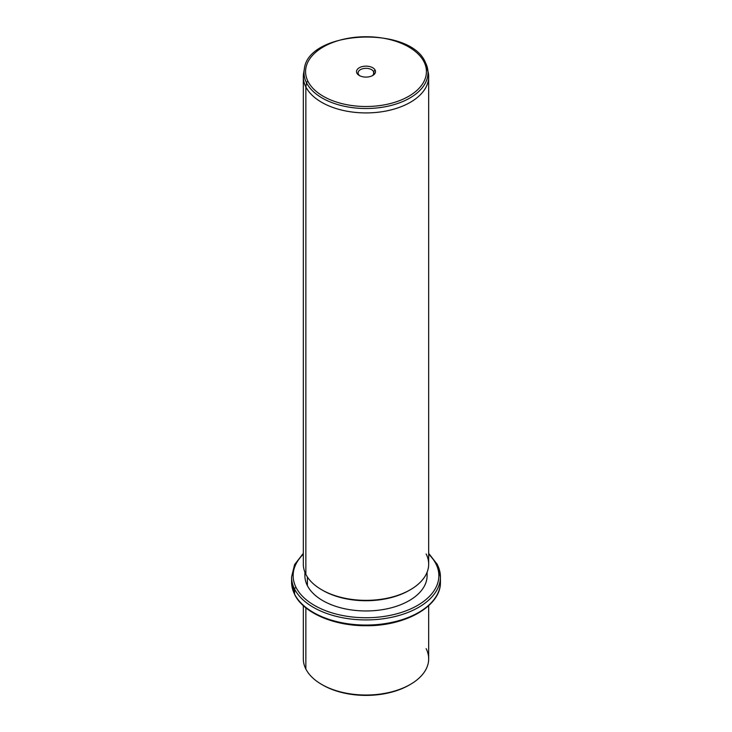 <?xml version="1.0" encoding="UTF-8"?>
<svg xmlns="http://www.w3.org/2000/svg" width="732" height="732" viewBox="0 0 732 732"><rect width="100%" height="100%" fill="white"/><g stroke="black" fill="none" stroke-linecap="round" stroke-linejoin="round"><path stroke-width="1.1" d="M322.245 684.749A61.104 35.282 0 0 0 409.755 684.749A61.104 35.282 180 0 1 409.206 685.07A61.104 35.282 180 0 1 322.794 685.07L321.677 684.429A62.678 36.188 0 0 0 410.323 684.429A62.678 36.188 0 0 0 426.143 648.653M428.678 605.684L428.678 658.837A62.678 36.188 180 0 1 374.912 694.659A62.678 36.188 180 0 1 305.857 669.03A62.678 36.188 0 0 0 321.677 684.429M305.857 669.03L305.857 607.853L305.857 669.03A62.678 36.188 180 0 1 303.322 658.837L303.322 605.684M303.322 553.355L294.603 564.592L291.574 576.962A74.426 42.968 0 0 0 294.584 589.059A74.426 42.968 180 0 1 291.574 576.962L291.574 582.077A74.426 42.968 0 0 0 294.584 594.174A1.565 1.226 153.1 0 0 294.694 594.631A1.565 1.226 -26.9 0 1 294.584 594.174A74.426 42.968 0 0 0 376.587 624.616A74.426 42.968 0 0 0 440.426 582.077A74.426 42.968 180 0 1 376.587 624.616A74.426 42.968 180 0 1 294.584 594.174A74.426 42.968 180 0 1 291.574 582.077L294.694 594.631C303.551 612.94 334.048 625.97 366.037 625.714C405.51 626.235 441.25 605.95 440.426 582.077L440.426 576.962A74.426 42.968 0 0 0 437.416 564.866A1.565 1.226 153.1 0 0 435.915 563.841A72.861 42.063 0 0 0 428.678 554.234A72.861 42.063 180 0 1 435.915 563.841A1.565 1.226 -26.9 0 1 437.306 564.409L428.678 553.355M294.584 589.059L294.584 594.174L294.584 589.059A74.426 42.968 0 0 0 376.587 619.492A74.426 42.968 0 0 0 440.426 576.962A74.426 42.968 180 0 1 376.587 619.492A74.426 42.968 180 0 1 294.584 589.059A1.565 1.226 -26.9 0 1 296.085 587.522A1.565 1.226 153.1 0 0 294.584 589.059M303.322 554.234A72.861 42.063 0 0 0 296.085 587.522A72.861 42.063 0 0 0 386.514 616.042A72.861 42.063 0 0 0 435.915 563.841A72.861 42.063 180 0 1 386.514 616.042A72.861 42.063 180 0 1 296.085 587.522A72.861 42.063 180 0 1 303.322 554.234M305.107 572.735A61.104 35.282 0 0 0 307.367 585.618A61.104 35.282 0 0 0 377.218 610.36A61.104 35.282 0 0 0 426.893 572.735M427.104 572.214L427.104 575.681A61.104 35.282 180 0 1 374.692 610.607A61.104 35.282 180 0 1 307.367 585.618L307.367 576.944L307.367 585.618A61.104 35.282 180 0 1 304.896 575.681L304.896 572.214M322.245 590.074A61.104 35.282 0 0 0 409.755 590.074A61.104 35.282 180 0 1 409.206 590.395A61.104 35.282 180 0 1 322.794 590.395L321.677 589.754A62.678 36.188 0 0 0 410.323 589.754A62.678 36.188 0 0 0 426.143 553.978M304.073 71.15A62.678 36.188 0 0 0 303.322 76.741A62.678 36.188 0 0 0 305.857 86.925L305.857 574.355L305.857 86.925A62.678 36.188 0 0 0 374.912 112.554A62.678 36.188 0 0 0 428.678 76.741L428.678 564.171A62.678 36.188 180 0 1 374.912 599.984A62.678 36.188 180 0 1 305.857 574.355A62.678 36.188 0 0 0 321.677 589.754M428.678 76.741A62.678 36.188 0 0 0 427.927 71.15M305.857 574.355A62.678 36.188 180 0 1 303.322 564.171L303.322 76.741M306.525 82.798A61.982 35.786 0 0 0 377.858 107.851A61.982 35.786 0 0 0 427.68 69.165A61.982 35.786 0 0 0 425.475 62.65A61.982 35.786 180 0 1 427.68 69.165A61.982 35.786 180 0 1 377.858 107.851A61.982 35.786 180 0 1 306.525 82.798L305.857 86.925L306.525 82.798A1.565 1.226 -26.9 0 1 308.016 81.444A60.436 34.889 0 0 0 383.01 105.097A60.436 34.889 0 0 0 423.984 61.799A1.565 1.226 -26.9 0 1 425.475 62.65A1.565 1.226 153.1 0 0 423.984 61.799A60.436 34.889 0 0 0 348.99 38.146A60.436 34.889 0 0 0 308.016 81.444A1.565 1.226 153.1 0 0 306.525 82.798A61.982 35.786 180 0 1 304.32 69.165A61.982 35.786 0 0 0 306.525 82.798M428.366 73.145A62.678 36.188 180 0 1 377.987 112.252A62.678 36.188 180 0 1 305.857 86.925A62.678 36.188 180 0 1 303.634 73.145L304.32 69.165C307.742 30.378 409.957 25.062 425.383 62.366L428.366 73.145M308.016 81.444A60.436 34.889 180 0 1 348.99 38.146A60.436 34.889 180 0 1 423.984 61.799A60.436 34.889 180 0 1 383.01 105.097A60.436 34.889 180 0 1 308.016 81.444M375.104 70.08A9.489 5.472 0 0 0 363.328 66.365A9.489 5.472 0 0 0 356.896 73.163A9.489 5.472 0 0 0 368.672 76.878A9.489 5.472 0 0 0 375.104 70.08L373.595 71.617A7.915 4.575 0 0 0 363.767 68.515A7.915 4.575 0 0 0 358.406 74.188L356.896 73.163A9.489 5.472 180 0 1 363.328 66.365A9.489 5.472 180 0 1 375.104 70.08A9.489 5.472 180 0 1 372.707 75.497A9.489 5.472 180 0 1 359.293 75.497A9.489 5.472 180 0 1 356.896 73.163L358.406 74.188A7.915 4.575 0 0 0 359.897 75.817A7.915 4.575 180 0 1 358.406 74.188A7.915 4.575 180 0 1 358.085 72.898A7.915 4.575 180 0 1 364.875 68.378A7.915 4.575 180 0 1 373.595 71.617L375.104 70.08M372.103 75.817A7.915 4.575 0 0 0 373.595 71.617L373.595 74.188L373.595 71.617A7.915 4.575 180 0 1 373.915 72.898A7.915 4.575 180 0 1 372.103 75.817M410.323 684.429L409.206 685.07M440.426 576.962L437.306 564.409M410.323 589.754L409.206 590.395"/></g></svg>
